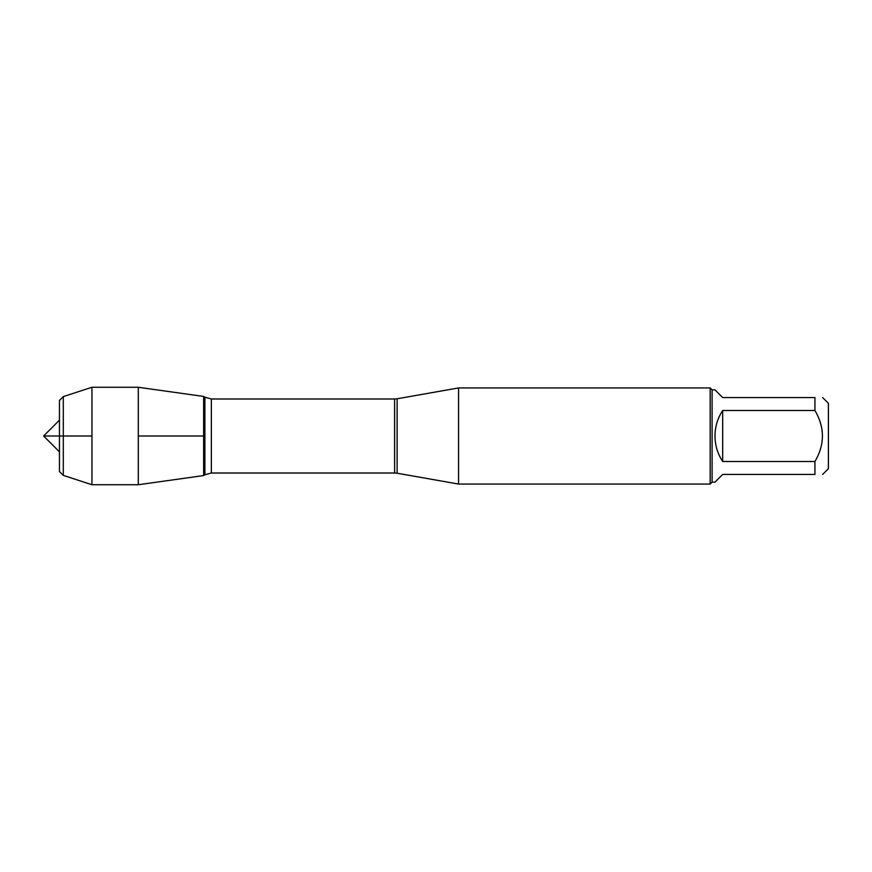 <?xml version="1.0" encoding="UTF-8"?>
<svg xmlns="http://www.w3.org/2000/svg" width="872" height="872" viewBox="0 0 872 872"><rect width="100%" height="100%" fill="white"/><g stroke="black" fill="none" stroke-linecap="round" stroke-linejoin="round"><path stroke-width="1.31" d="M458.563 436L458.563 484.058L710.179 484.058L710.179 387.942L458.563 387.942L458.563 436M203.634 396.444L203.634 475.556L138.299 484.734L138.299 387.266L203.634 396.444L203.634 475.556L204.909 474.793L204.909 397.207L203.634 396.444M822.634 397.556L828.4 403.322L828.4 468.678L822.634 474.444M722.67 474.444L714.986 482.14L712.097 482.14L712.097 389.86L714.986 389.86L722.67 397.556L814.939 397.556C824.901 397.556 824.901 397.556 814.939 397.556L814.939 410.494C824.901 427.498 824.901 444.491 814.939 461.506L814.939 474.444C824.901 474.444 824.901 474.444 814.939 474.444L722.67 474.444M722.67 410.494C717.612 418.244 715.051 426.746 714.986 436C715.051 445.254 717.612 453.756 722.67 461.506L722.67 410.494L814.939 410.494M722.67 461.506L814.939 461.506M63.307 396.597L59.459 400.433L59.459 471.567L63.307 475.404L63.307 396.597L91.952 387.266L138.299 387.266M63.307 475.404L91.952 484.734L91.952 387.266M91.952 436L43.6 436L91.952 436M138.299 436L203.634 436L138.299 436M397.109 473.224L394.613 473.006L394.613 398.995L397.109 398.777L397.109 473.224L458.563 484.058M394.613 398.995L211.34 398.995L211.34 473.006L204.909 474.793M397.109 398.777L458.563 387.942M394.613 473.006L211.34 473.006M211.34 398.995L204.909 397.207M712.097 389.86L710.179 387.942M712.097 482.14L710.179 484.058M59.459 420.141L43.6 436L59.459 451.86M91.952 484.734L138.299 484.734"/></g></svg>
